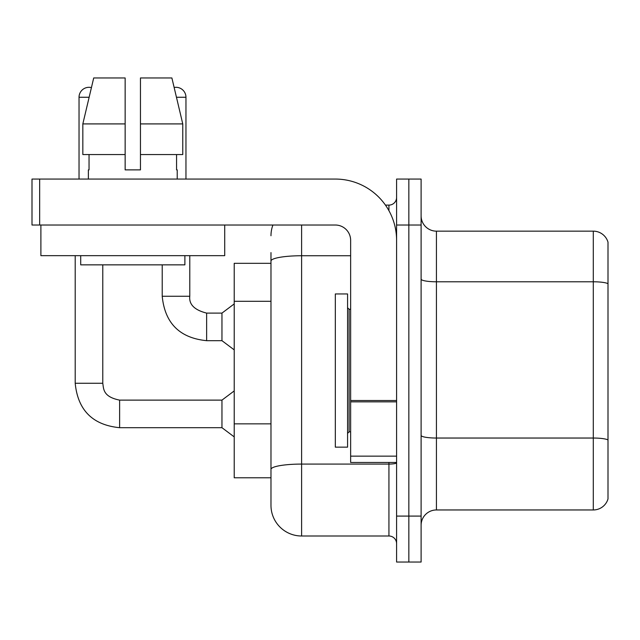 <?xml version="1.0" encoding="UTF-8"?>
<svg xmlns="http://www.w3.org/2000/svg" width="640" height="640" viewBox="0 0 640 640"><rect width="100%" height="100%" fill="white"/><g stroke="black" fill="none" stroke-linecap="round" stroke-linejoin="round"><path stroke-width="0.96" d="M270.976 263.32L234.216 263.32L234.216 477.784L270.976 477.784L270.976 505.36L270.976 252.592M421.104 525.28A15.32 15.32 0 0 1 436.424 509.96L593.296 509.96L593.296 231.152L436.424 231.152A15.32 15.32 0 0 1 421.104 215.832A15.32 15.32 0 0 0 436.424 231.152L436.424 509.96M408.848 516.088L408.848 562.04L421.104 562.04L421.104 516.088L408.848 516.088L408.848 562.04L396.592 562.04L396.592 516.088L408.848 516.088L408.848 225.024L408.848 516.088M396.592 516.088L396.592 179.064L408.848 179.064L408.848 225.024L408.848 179.064L421.104 179.064L421.104 516.088M608 242.176A15.32 15.32 0 0 0 593.296 231.152A15.32 15.32 0 0 1 608 242.176L608 498.928A15.32 15.32 0 0 1 593.296 509.96M608 243.408L608 283.704A15.32 2.664 180 0 0 593.296 281.784L436.424 281.784A15.32 2.664 0 0 1 421.104 279.128M608 497.704L608 440.168M608 283.912L608 439.952A15.32 2.664 180 0 0 593.296 438.04L436.424 438.04A15.32 2.664 0 0 1 421.104 435.384M301.616 225.024L301.616 536L388.936 536L388.936 462.472M385.456 205.104L388.936 205.104A7.656 7.656 0 0 0 396.592 197.448M270.976 488.512L270.976 474.72M396.592 543.656A7.656 7.656 0 0 0 388.936 536M270.976 235.744A30.64 30.64 0 0 1 272.92 225.024M301.616 536A30.64 30.64 0 0 1 270.976 505.36M335.32 370.552L335.32 447.152L347.576 447.152L347.576 293.96L335.32 293.96L335.32 370.552M396.592 462.472L350.64 462.472L350.64 400.52L396.592 400.52M396.592 240.344A61.28 61.28 0 0 0 335.32 179.064L39.656 179.064L39.656 225.024L335.32 225.024A15.32 15.32 0 0 1 350.64 240.344L350.64 400.52M39.656 225.024L32 225.024L32 179.064L39.656 179.064M224.712 255.656L40.888 255.656L40.888 225.024L224.712 225.024L224.712 255.656M140.456 169.872L125.144 169.872L140.456 169.872L125.144 169.872L140.456 169.872L140.456 77.96L171.888 77.96L174.144 87.48A9.96 9.96 0 0 1 185.96 97.256L185.96 179.064M79.032 179.064L79.032 97.256A9.96 9.96 0 0 1 91.424 87.608L82.832 123.912L93.712 77.96L125.144 77.96L125.144 169.872M88.376 169.872L89.04 169.872L88.376 169.872L88.376 179.064M177.224 169.872L176.56 169.872L177.224 169.872L177.224 179.064M176.56 154.552L176.56 169.872M89.04 169.872L89.04 154.552M80.712 255.656L80.712 264.848L184.888 264.848L184.888 255.656M182.768 154.552L182.768 123.912L182.768 154.552L140.456 154.552M125.144 154.552L82.832 154.552L82.832 123.912L125.144 123.912M182.768 123.912L171.888 77.96L182.768 123.912L140.456 123.912M75.2 255.656L75.2 383.272L102.776 383.272C103.704 388.616 102.72 396.76 119.624 400.12L221.96 400.12L221.96 427.696L119.624 427.696L119.624 400.144M102.776 383.272L102.776 264.848M162.216 264.848L162.216 296.256C164.88 323.208 179.688 338.016 206.64 340.68C179.688 338.016 164.88 323.208 162.216 296.256C164.88 323.208 179.688 338.016 206.64 340.68C179.688 338.016 164.88 323.208 162.216 296.256C164.88 323.208 179.688 338.016 206.64 340.68C179.688 338.016 164.88 323.208 162.216 296.256C164.88 323.208 179.688 338.016 206.64 340.68C179.688 338.016 164.88 323.208 162.216 296.256C164.88 323.208 179.688 338.016 206.64 340.68C179.688 338.016 164.88 323.208 162.216 296.256C164.88 323.208 179.688 338.016 206.64 340.68C179.688 338.016 164.88 323.208 162.216 296.256L189.784 296.256C188.864 304.424 194.48 310.048 206.64 313.104L221.96 313.104L221.96 340.68L206.64 340.68L206.64 313.104C194.48 310.048 188.864 304.424 189.784 296.256L189.76 296.256M270.976 301.296L234.216 301.296M270.976 423.848L234.216 423.848M421.104 225.024L396.592 225.024M396.592 462.752A7.656 1.328 0 0 1 388.936 464.08L301.616 464.08A30.64 5.32 180 0 0 270.976 469.4M270.976 261.064A30.64 5.32 180 0 1 301.616 255.744L350.64 255.744M388.936 210.672L388.936 205.104M347.576 307.744L349.104 309.28L349.104 431.832L350.64 431.832M396.592 401.848L350.64 401.848M350.64 456.136L396.592 456.136M79.032 97.256L89.136 97.256M176.464 97.256L185.96 97.256M75.2 383.272C77.864 410.224 92.672 425.032 119.624 427.696C92.672 425.032 77.864 410.224 75.2 383.272C77.864 410.224 92.672 425.032 119.624 427.696C92.672 425.032 77.864 410.224 75.2 383.272C77.864 410.224 92.672 425.032 119.624 427.696C92.672 425.032 77.864 410.224 75.2 383.272C77.864 410.224 92.672 425.032 119.624 427.696C92.672 425.032 77.864 410.224 75.2 383.272C77.864 410.224 92.672 425.032 119.624 427.696C92.672 425.032 77.864 410.224 75.2 383.272C77.864 410.224 92.672 425.032 119.624 427.696C92.672 425.032 77.864 410.224 75.2 383.272C77.864 410.224 92.672 425.032 119.624 427.696M189.784 296.256C188.864 304.424 194.48 310.048 206.64 313.104C194.48 310.048 188.864 304.424 189.784 296.256C188.864 304.424 194.48 310.048 206.64 313.104C194.48 310.048 188.864 304.424 189.784 296.256C188.864 304.424 194.48 310.048 206.64 313.104C194.48 310.048 188.864 304.424 189.784 296.256C188.864 304.424 194.48 310.048 206.64 313.104C194.48 310.048 188.864 304.424 189.784 296.256C188.864 304.424 194.48 310.048 206.64 313.104C194.48 310.048 188.864 304.424 189.784 296.256L189.784 255.656M349.104 309.28L350.64 309.28M349.104 431.832L347.576 433.36M221.96 427.696L234.216 436.888M221.96 400.12L234.216 390.928M221.96 340.68L234.216 349.872M221.96 313.104L234.216 303.912"/></g></svg>
